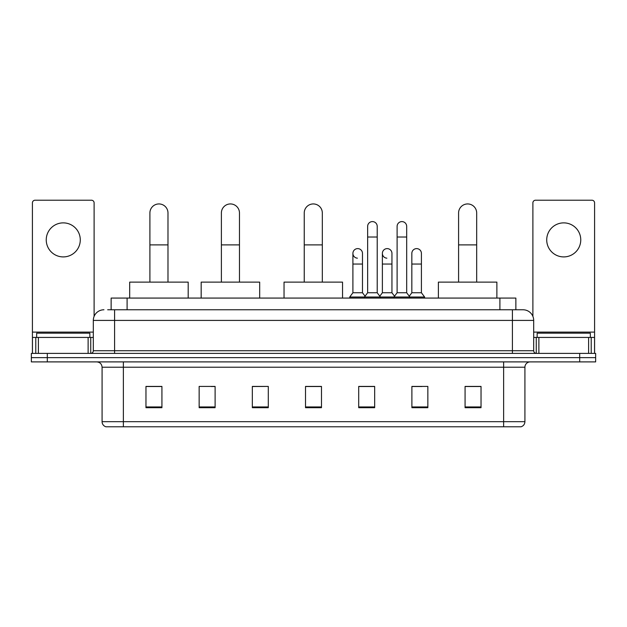 <?xml version="1.0" encoding="UTF-8"?>
<svg xmlns="http://www.w3.org/2000/svg" width="627" height="627" viewBox="0 0 627 627"><rect width="100%" height="100%" fill="white"/><g stroke="black" fill="none" stroke-linecap="round" stroke-linejoin="round"><path stroke-width="0.94" d="M111.136 309.777L111.136 298.076L515.864 298.076L515.864 309.777M107.915 309.777L523.051 309.777A10.635 10.635 0 0 1 533.687 320.413L533.687 350.728C533.828 352.327 534.721 353.22 536.351 353.393M107.672 309.777L114.584 309.777L114.584 320.413L93.313 320.413L93.313 350.728A2.657 2.657 0 0 1 90.649 353.393M103.949 309.777A10.635 10.635 0 0 0 93.313 320.413M47.307 353.393L31.35 353.393L31.35 357.641L47.307 357.641L31.35 357.641L31.35 361.897L47.307 361.897L47.307 357.641L579.693 357.641L47.307 357.641L47.307 353.393L579.693 353.393L579.693 357.641L595.65 357.641L579.693 357.641L579.693 361.897L47.307 361.897M579.693 361.897L595.65 361.897L595.65 353.393L579.693 353.393M533.687 320.413L512.416 320.413L512.416 309.777L523.051 309.777M524.917 421.681C524.768 424.228 523.49 425.929 521.084 426.783L503.638 426.783L503.638 421.681L524.917 421.681L524.917 367.218A5.322 5.322 0 0 1 530.23 361.897M503.638 426.783L105.916 426.783A5.322 5.322 0 0 1 102.083 421.681L102.083 367.218C101.77 363.989 99.999 362.218 96.77 361.897M481.034 407.691L481.034 386.42L465.077 386.42L465.077 407.691L481.034 407.691M427.849 407.691L427.849 386.42L411.892 386.42L411.892 407.691L427.849 407.691M374.664 407.691L374.664 386.42L358.707 386.42L358.707 407.691L374.664 407.691M161.923 407.691L161.923 386.42L145.966 386.42L145.966 407.691L161.923 407.691M215.108 407.691L215.108 386.42L199.151 386.42L199.151 407.691L215.108 407.691M268.293 407.691L268.293 386.42L252.336 386.42L252.336 407.691L268.293 407.691M321.479 407.691L321.479 386.42L305.521 386.42L305.521 407.691L321.479 407.691M411.892 386.522L421.947 386.522M268.293 386.42L252.336 386.522L268.293 386.42M211.275 386.522L215.108 386.522M367.108 386.522L363.017 386.522M321.479 386.522L305.521 386.522M161.923 386.522L145.966 386.522M374.664 386.522L358.707 386.522M481.034 386.522L465.077 386.522M89.857 337.436L89.857 333.18L36.672 333.18L36.672 337.436M63.264 222.875A17.023 17.023 0 0 0 46.241 239.89A17.023 17.023 0 0 0 63.264 256.913A17.023 17.023 0 0 0 80.28 239.89A17.023 17.023 0 0 0 63.264 222.875M88.125 353.393L88.125 337.436L38.396 337.436L38.396 353.393M94.113 316.369L94.113 202.874A2.657 2.657 0 0 0 91.448 200.217L35.073 200.217A2.657 2.657 0 0 0 32.416 202.874L32.416 337.436L38.396 337.436M88.125 337.436L93.313 337.436M32.416 353.393L32.416 337.436M149.9 282.119L149.9 212.976A9.044 9.044 0 0 1 158.945 203.94A9.044 9.044 0 0 1 167.981 212.976A9.044 9.044 0 0 0 158.945 203.94M167.981 282.119L167.981 212.976M188.194 298.076L188.194 282.119L129.687 282.119L129.687 298.076M221.386 282.119L221.386 212.976A9.044 9.044 0 0 1 230.422 203.94A9.044 9.044 0 0 1 239.467 212.976A9.044 9.044 0 0 0 230.422 203.94M239.467 282.119L239.467 212.976M259.68 298.076L259.68 282.119L201.173 282.119L201.173 298.076M304.244 282.119L304.244 212.976A9.044 9.044 0 0 1 313.288 203.94A9.044 9.044 0 0 1 322.325 212.976A9.044 9.044 0 0 0 313.288 203.94M322.325 282.119L322.325 212.976M342.538 298.076L342.538 282.119L284.039 282.119L284.039 298.076M458.588 282.119L458.588 212.976A9.044 9.044 0 0 1 467.632 203.94A9.044 9.044 0 0 1 476.677 212.976A9.044 9.044 0 0 0 467.632 203.94M476.677 282.119L476.677 212.976M496.882 298.076L496.882 282.119L438.383 282.119L438.383 298.076M367.641 237.022L377.219 237.022L377.219 292.754L367.641 292.754L367.641 226.378A4.789 4.789 0 0 1 372.728 221.605A4.789 4.789 0 0 1 377.219 226.378A4.789 4.789 0 0 0 372.728 221.605M367.641 292.754L364.452 297.01L364.452 298.076M377.219 292.754L380.409 297.01L349.717 297.01L349.717 298.076M397.11 292.754L397.11 237.022L406.68 237.022L406.68 292.754L397.11 292.754L393.921 297.01L380.409 297.01L380.409 298.076M397.11 237.022L397.11 226.378A4.789 4.789 0 0 1 402.197 221.605A4.789 4.789 0 0 1 406.68 226.378A4.789 4.789 0 0 0 402.197 221.605M406.68 292.754L409.87 297.01L393.921 297.01L393.921 298.076M421.415 292.754L421.415 264.038L411.837 264.038L411.837 292.754L421.415 292.754L424.604 297.01L409.87 297.01L409.87 298.076M357.398 258.175A4.789 4.789 0 0 1 352.907 253.402A4.789 4.789 0 0 1 358.001 248.621A4.789 4.789 0 0 1 362.484 253.402L362.484 264.038L352.907 264.038L352.907 253.402M362.484 264.038L362.484 292.754L352.907 292.754L352.907 264.038M352.907 292.754L349.717 297.01M362.484 292.754L365.063 296.195M386.859 258.175A4.789 4.789 0 0 1 382.376 253.402A4.789 4.789 0 0 1 387.462 248.621A4.789 4.789 0 0 1 391.946 253.402L391.946 264.038L382.376 264.038L382.376 253.402M391.946 264.038L391.946 292.754L382.376 292.754L382.376 264.038M382.376 292.754L379.797 296.195M391.946 292.754L394.532 296.195M411.837 264.038L411.837 253.402A4.789 4.789 0 0 1 416.931 248.621A4.789 4.789 0 0 1 421.415 253.402L421.415 264.038M411.837 292.754L409.259 296.195M424.604 297.01L424.604 298.076M563.736 222.875A17.023 17.023 0 0 0 546.72 239.89A17.023 17.023 0 0 0 563.736 256.913A17.023 17.023 0 0 0 580.759 239.89A17.023 17.023 0 0 0 563.736 222.875M588.604 353.393L588.604 337.436L538.875 337.436L538.875 353.393M594.584 353.393L594.584 337.436L594.584 353.393M588.604 337.436L594.584 337.436L594.584 202.874A2.657 2.657 0 0 0 591.927 200.217L535.552 200.217A2.657 2.657 0 0 0 532.887 202.874L532.887 316.369M533.687 337.436L538.875 337.436M590.328 337.436L590.328 333.18L537.143 333.18L537.143 337.436M127.093 309.777L127.093 298.076M499.907 309.777L499.907 298.076M114.584 353.393L114.584 350.728L533.687 350.728M93.313 350.728L114.584 350.728L114.584 320.413L512.416 320.413L512.416 353.393M503.638 361.897L503.638 367.218L102.083 367.218M524.917 367.218L503.638 367.218L503.638 421.681L123.362 421.681L123.362 426.783M102.083 421.681L123.362 421.681L123.362 361.897M321.479 406.954L305.521 406.954M268.293 406.954L252.336 406.954M215.108 406.954L199.151 406.954M161.923 406.954L145.966 406.954M374.664 406.954L358.707 406.954M427.849 406.954L411.892 406.954M481.034 406.954L465.077 406.954M93.313 332.114L32.416 332.114M90.743 337.436L90.743 353.385M32.455 337.436L32.455 353.393M35.778 353.393L35.778 337.436M149.9 244.891L167.981 244.891M221.386 244.891L239.467 244.891M304.244 244.891L322.325 244.891M458.588 244.891L476.677 244.891M594.584 332.114L533.687 332.114M594.545 353.393L594.545 337.436M591.222 337.436L591.222 353.393M536.257 353.385L536.257 337.436M377.219 237.022L377.219 226.378M406.68 237.022L406.68 226.378"/></g></svg>
